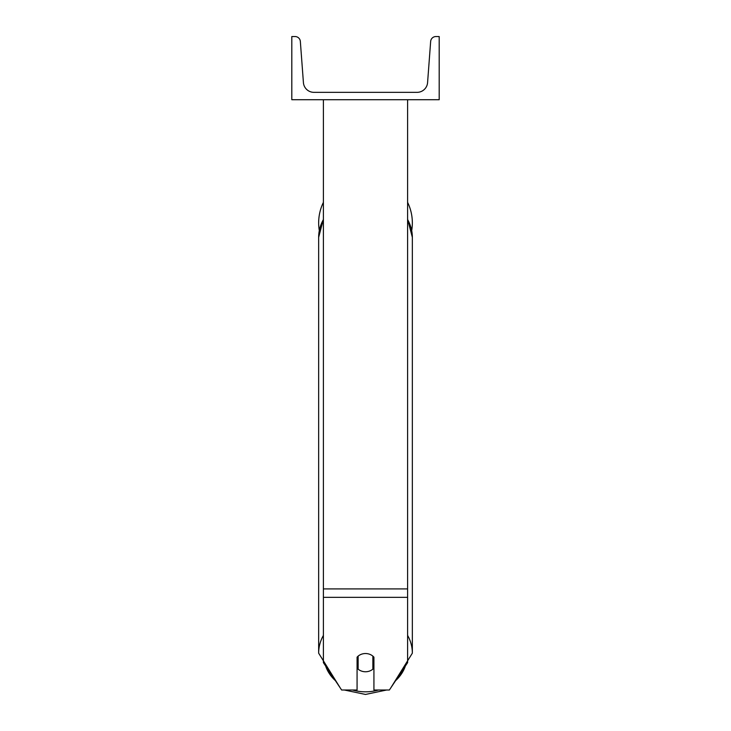 <?xml version="1.0" encoding="UTF-8"?>
<svg xmlns="http://www.w3.org/2000/svg" width="731" height="731" viewBox="0 0 731 731"><rect width="100%" height="100%" fill="white"/><g stroke="black" fill="none" stroke-linecap="round" stroke-linejoin="round"><path stroke-width="1.1" d="M407.606 597.337L323.394 597.337L323.394 662.652L341.624 690L357.075 690L357.075 657.178A10.526 9.119 0 0 1 365.5 653.532A10.526 9.119 0 0 1 373.925 657.178L373.925 690L389.376 690L407.606 662.652L407.606 99.718M323.394 597.337L323.394 99.718M412.348 222.882A46.848 46.848 0 0 0 407.606 202.359A46.848 46.848 0 0 1 411.708 230.567M319.292 230.567A46.848 46.848 0 0 1 323.394 202.359A46.848 46.848 0 0 0 318.652 222.882M439.194 99.718L291.806 99.718L291.806 36.55L295.086 36.55A5.263 5.263 0 0 1 300.34 41.42L303.42 82.603A10.526 10.526 0 0 0 313.919 92.344L417.081 92.344A10.526 10.526 0 0 0 427.58 82.603L430.66 41.42A5.263 5.263 0 0 1 435.914 36.55L439.194 36.55L439.194 99.718M365.5 653.532A10.526 9.119 180 0 0 358.135 656.136L358.135 669.157A10.526 9.119 180 0 0 365.5 671.762A10.526 9.119 180 0 0 372.865 669.157L372.865 656.136A10.526 9.119 180 0 0 365.5 653.532M357.075 663.382A10.526 9.119 180 0 0 358.135 664.424M372.865 664.424A10.526 9.119 180 0 0 373.925 663.382M407.606 588.912L323.394 588.912M378.548 690A41.585 36.011 0 0 1 365.5 691.818A41.585 36.011 0 0 1 352.452 690M335.383 680.634A41.585 36.011 0 0 1 325.615 665.978M323.394 635.394A46.848 40.57 180 0 0 318.652 653.176L340.262 687.962M318.652 653.176L318.652 237.347A46.848 40.57 0 0 1 323.394 219.565M405.385 665.978A41.585 36.011 0 0 1 395.617 680.634M390.738 687.962L412.348 653.176A46.848 40.57 180 0 0 407.606 635.394M407.606 219.565A46.848 40.57 0 0 1 412.348 237.347L412.348 653.176M344.319 690L365.5 694.45L386.681 690M318.652 237.347L323.394 219.236M407.606 219.236L412.348 237.347"/></g></svg>
